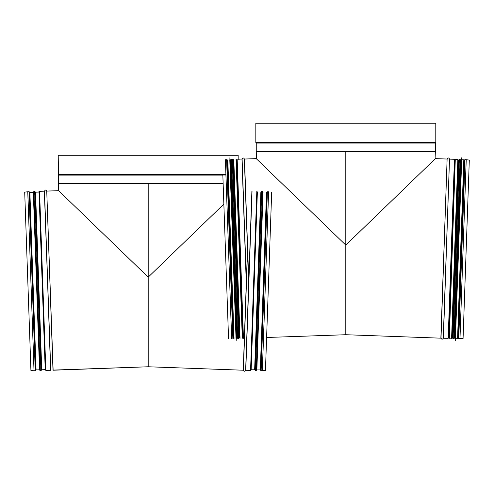 <?xml version="1.0" encoding="UTF-8"?>
<svg xmlns="http://www.w3.org/2000/svg" width="494" height="494" viewBox="0 0 494 494"><rect width="100%" height="100%" fill="white"/><g stroke="black" fill="none" stroke-linecap="round" stroke-linejoin="round"><path stroke-width="0.74" d="M256.534 158.63L256.25 151.584L345.806 151.584L345.806 334.722L266.606 337.488M248.76 281.018L244.499 159.037L256.25 158.63L345.806 245.11L435.368 158.63L345.806 245.11L345.806 334.722L441.006 338.174C441.71 339.508 442.457 339.532 443.254 338.254L448.188 338.297L448.626 337.89L454.851 159.735L454.437 159.29L448.188 338.297M255.824 142.538L256.25 143.081L435.368 143.081L435.788 142.538L435.788 123.247L255.824 123.247L255.824 142.538L435.788 142.538M256.25 151.584L256.25 143.081M242.986 337.89L236.768 159.735M237.293 338.087L231.075 159.933M228.549 338.544L222.837 174.993M242.566 337.989L236.342 159.661M239.732 338.001L233.508 159.846M233.508 159.76L239.732 338.087M237.151 338.038L230.933 159.994M237.145 337.81L230.945 160.217M236.311 338.347L230.074 159.741M236.256 340.335L229.877 157.759L236.225 340.335M236.027 338.359L229.79 159.747M233.755 338.155L227.536 160.112M454.844 159.877L448.632 337.748M451.893 337.717L453.091 338.47L454.319 338.087L460.544 159.933L460.13 159.494L453.881 338.495M457.876 337.871L458.753 338.668L463.069 338.544L469.3 160.081L466.231 159.704L459.982 338.711M455.277 159.661L449.324 338.279L455.277 159.661M451.59 338.359L457.839 159.469L451.88 338.087L449.324 338.279M454.474 337.81L460.68 159.994L454.468 338.038L455.307 338.347L455.394 340.335L461.767 157.765L455.363 340.335M454.739 338.328L460.976 159.723L461.544 159.741L455.307 338.347M461.767 157.765L455.394 340.335M455.585 338.359L457.864 338.155L463.81 159.821L457.568 338.427M257.232 191.777L251.014 369.932L250.569 370.346L245.642 370.296C244.845 371.574 244.092 371.55 243.388 370.222L148.194 366.77L53.13 370.086L46.739 190.962C46.275 189.628 45.522 189.653 44.485 191.042L39.563 191.339L39.15 191.777L45.294 367.703L39.15 191.777L39.563 191.339L45.812 370.346L45.374 369.932L45.812 370.346L39.563 191.339L44.349 191.172L50.746 370.296L44.485 191.042L50.598 370.179L45.812 370.346L50.746 370.296L44.485 191.042C45.522 189.653 46.275 189.628 46.739 190.962L52.994 370.222L46.739 190.962L52.994 370.222L148.194 366.77L148.194 277.159L223.856 204.09L148.194 277.159L148.194 366.77L148.194 183.632L148.194 277.159L58.632 190.672L148.194 277.159L223.856 204.09M45.22 369.654L41.737 369.778L35.537 192.191L34.66 191.511L33.87 191.536L33.456 191.975L39.681 370.136L33.456 191.975L33.87 191.536L40.119 370.543L39.681 370.136L40.119 370.543L33.87 191.536L34.66 191.511L35.84 225.208L40.909 370.512L40.119 370.543L40.909 370.512L34.66 191.511L34.994 191.653L41.237 370.352L40.909 370.512L41.237 370.352L34.994 191.653L35.426 192.141L41.632 369.833L35.537 192.191L41.632 369.833L41.237 370.352L41.737 369.778L45.22 369.654L39.156 191.919L35.537 192.191L39.02 192.067L45.22 369.654M39.526 369.796L36.068 369.92L29.875 192.444L28.998 191.709L27.806 191.746L34.018 370.753L27.769 191.752L24.7 192.129L27.806 191.746L34.055 370.753L30.931 370.593L24.7 192.129L30.931 370.593L34.055 370.753L27.806 191.746L28.998 191.709L34.568 351.185L35.247 370.716L34.055 370.753L35.247 370.716L28.998 191.709L29.344 191.87L35.506 368.289L35.58 370.531L35.247 370.716L35.58 370.531L29.344 191.87L29.757 192.388L35.994 367.697L29.757 192.388L35.957 369.981L35.58 370.531L36.068 369.92L39.526 369.796L33.462 192.172L29.875 192.444L33.326 192.32L39.526 369.796M262.925 191.975L256.707 370.136L255.472 370.512L254.645 369.778L251.02 369.79M271.681 192.129L265.451 370.593L261.135 370.716L260.313 369.92L256.713 369.932M58.527 174.993L222.843 175.129L58.632 175.129L58.632 183.632L58.212 155.289L238.176 155.289L58.212 155.289L58.212 174.58L225.906 174.58L58.212 174.58L58.527 174.993L225.919 174.993L58.527 174.993M435.084 158.63L435.362 151.584L345.806 151.584M256.145 142.945L435.473 142.945M248.686 283.031L244.351 158.914C243.554 157.635 242.807 157.66 242.103 158.994L238.176 159.259L238.176 155.289L238.176 159.259M246.364 281.018L242.103 158.994M246.29 283.031L241.967 159.124M243.431 338.297L237.176 159.29M242.838 337.612L236.632 160.019M239.355 337.729L233.149 160.142M239.244 337.785L233.038 160.093M238.849 338.304L232.612 159.605M238.528 338.47L232.279 159.463M237.738 338.495L231.482 159.494M233.687 337.871L227.487 160.396M233.576 337.933L227.37 160.346M233.199 338.483L226.962 159.821M232.865 338.668L226.61 159.661M231.674 338.711L225.425 159.704M231.637 338.711L225.388 159.704M236.046 159.389L242.295 338.279M240.028 338.359L233.779 159.469M236.879 338.328L230.642 159.723M234.045 338.427L227.808 159.821M435.368 158.63L447.119 159.037L440.87 338.044M447.119 159.037L441.006 338.174M447.261 158.914C448.058 157.635 448.811 157.66 449.515 158.994L443.254 338.254M449.515 158.994L443.402 338.131M458.099 160.13L458.463 160.142L452.263 337.729M458.463 160.142L452.368 337.785M458.574 160.093L459.006 159.605L452.763 338.304M459.006 159.605L459.34 159.463L453.091 338.47M464.07 160.396L457.932 337.871M464.125 160.396L458.043 337.933M464.243 160.346L464.656 159.821L458.42 338.483M464.656 159.821L465.002 159.661L464.928 161.909L458.753 338.668M465.002 159.661L466.194 159.704L459.945 338.711M243.252 370.086L247.346 252.767M243.388 370.222L247.42 254.787M245.642 370.296L251.897 191.042M245.784 370.179L252.033 191.172M250.569 370.346L256.824 191.339M251.162 369.654L257.368 192.067M254.645 369.778L260.851 192.191M254.756 369.833L260.962 192.141M255.151 370.352L261.388 191.653M255.472 370.512L261.721 191.511M256.263 370.543L262.518 191.536M256.861 369.796L263.055 192.32M260.313 369.92L266.513 192.444M260.424 369.981L266.63 192.388M260.801 370.531L267.038 191.87M261.135 370.716L267.39 191.709M262.326 370.753L268.575 191.746M262.363 370.753L268.613 191.752M58.632 183.632L223.14 183.632L58.632 183.632L58.638 190.672L46.881 191.085L58.632 190.672L58.638 183.632M435.368 151.584L435.368 143.081M449.651 159.124L454.437 159.29M459.34 159.463L460.13 159.494M457.839 159.469L455.573 159.389M461.544 159.741L461.736 157.759M461.822 159.747L463.81 159.821"/></g></svg>

